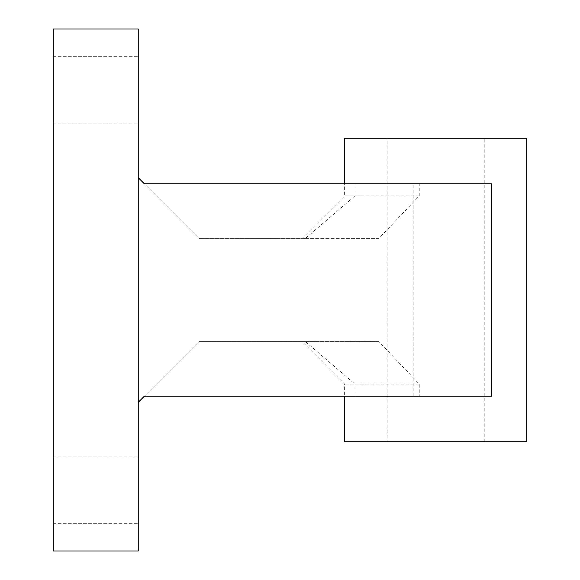 <?xml version="1.0" encoding="UTF-8"?>
<svg xmlns="http://www.w3.org/2000/svg" width="580" height="580" viewBox="0 0 580 580"><rect width="100%" height="100%" fill="white"/><g stroke="black" fill="none" stroke-linecap="round" stroke-linejoin="round"><path stroke-width="0.43" stroke-dasharray="2.9 2.17" d="M419.26 384.083L344.629 384.083L354.931 384.083L305.428 341.591L302.137 341.591L378.907 341.591L419.26 384.083L419.26 396.22L491.485 396.22M305.428 341.591L198.954 341.591L144.326 396.22L413.207 396.22L344.629 396.22L344.629 384.083L302.137 341.591M387.114 441.742L484.235 441.742L387.114 441.742L387.114 138.257L484.235 138.257L387.114 138.257M484.235 441.742L484.235 138.257M302.137 238.409L344.629 195.917L419.26 195.917L378.907 238.409L302.137 238.409L305.428 238.409L354.931 195.917L344.629 195.917L344.629 183.78L413.207 183.78L144.326 183.78L491.485 183.78M419.26 195.917L419.26 183.78M138.257 89.697L138.257 123.083L138.257 89.697M53.28 89.697L53.28 123.083L53.28 89.697M138.257 490.303L138.257 523.689L138.257 490.303M53.28 490.303L53.28 523.689L53.28 490.303M138.257 402.288L138.257 29L53.28 29L53.28 551L138.257 551L138.257 402.288L144.326 396.22L419.26 396.22M138.257 177.712L198.954 238.409L378.907 238.409M344.629 441.742L526.72 441.742M354.931 384.083L354.931 396.22M354.931 195.917L354.931 183.78M344.629 138.257L526.72 138.257M305.428 238.409L198.954 238.409L144.326 183.78M144.326 396.22L198.954 341.591L378.907 341.591M413.207 396.22L413.207 183.78M53.28 56.311L138.257 56.311L53.28 56.311M53.28 456.917L138.257 456.917L53.28 456.917M53.28 523.689L138.257 523.689L53.28 523.689M53.28 123.083L138.257 123.083L53.28 123.083"/><path stroke-width="0.87" d="M144.326 183.78L344.629 183.78L344.629 138.257L526.72 138.257L526.72 441.742L344.629 441.742L344.629 396.22L144.326 396.22L491.485 396.22L491.485 183.78L144.326 183.78L138.257 177.712L138.257 551L53.28 551L53.28 29L138.257 29L138.257 177.712M138.257 402.288L144.326 396.22"/></g></svg>
